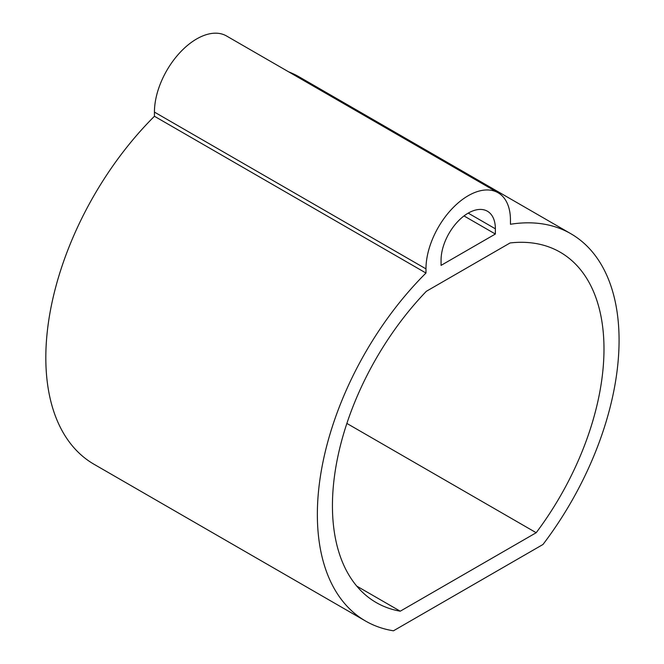 <?xml version="1.0" encoding="UTF-8"?>
<svg xmlns="http://www.w3.org/2000/svg" width="664" height="664" viewBox="0 0 664 664"><rect width="100%" height="100%" fill="white"/><g stroke="black" fill="none" stroke-linecap="round" stroke-linejoin="round"><path stroke-width="1" d="M570.857 233.728A232.782 134.394 120 0 0 510.45 224.266L510.45 220.099A59.735 34.486 120 0 0 498.083 192.751A59.735 34.486 120 0 0 452.051 208.753A59.735 34.486 120 0 0 425.973 268.87L425.973 273.037A232.782 134.394 120 0 0 365.573 621.048A232.782 134.394 120 0 0 393.462 630.8L542.969 544.488A232.782 134.394 120 0 0 570.857 233.728L299.323 76.958A232.782 134.394 120 0 0 288.649 71.837M498.083 192.751L226.54 35.98A59.735 34.486 120 0 0 180.508 51.983A59.735 34.486 120 0 0 154.438 112.1L154.438 116.266A232.782 134.394 120 0 0 94.031 464.269L365.573 621.048M495.369 234.027L441.062 265.384L441.062 260.155A38.404 22.169 120 0 1 457.82 221.51A38.404 22.169 120 0 1 487.417 211.227A38.404 22.169 120 0 1 495.369 228.806L495.369 234.027L464.011 215.933M356.751 586.096L400.243 611.204A211.442 122.076 120 0 1 376.239 602.572A211.442 122.076 120 0 1 426.346 291.297L510.085 242.958A211.442 122.076 120 0 1 560.192 252.204A211.442 122.076 120 0 1 536.188 532.719L346.882 423.433M400.243 611.204L536.188 532.719M154.438 116.266L425.973 273.037M468.211 213.127L495.369 228.806M154.438 112.1L425.973 268.87"/></g></svg>

